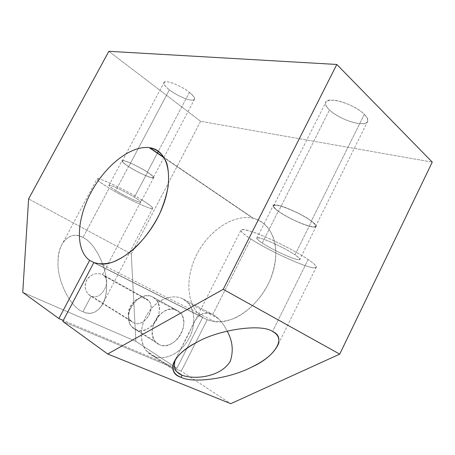 <?xml version="1.0" encoding="UTF-8"?>
<svg xmlns="http://www.w3.org/2000/svg" width="455" height="455" viewBox="0 0 455 455"><rect width="100%" height="100%" fill="white"/><g stroke="black" fill="none" stroke-linecap="round" stroke-linejoin="round"><path stroke-width="0.34" stroke-dasharray="2.27 1.71" d="M164.426 158.01L253.395 218.36C272.204 222.552 281.73 248.168 271.794 275.724C262.08 303.331 235.178 324.358 214.931 321.708L207.235 319.757L93.804 262.637L207.235 319.757L181.261 371.166L62.79 321.401L181.261 371.166L230.753 403.687L181.261 371.166L207.235 319.757C215.795 322.805 225.339 322.1 235.861 317.653C249.585 310.816 262.347 297.041 269.787 280.769C274.865 268.137 276.708 256.176 275.315 244.887C272.664 230.702 264.156 221.085 252.838 218.229L164.426 158.01M308.137 259.521L272.568 331.507L308.137 259.521C295.096 250.631 267.79 237.061 252.696 231.913C237.868 227.386 237.254 229.741 250.859 238.977C244.625 234.911 241.298 232.061 240.866 230.418C241.161 228.063 249.192 230.167 264.964 236.731C279.939 243.146 298.235 252.809 308.137 259.521C313.404 263.109 316.14 265.583 316.344 266.937C317.63 272.807 271.584 252.792 250.859 238.977C263.82 247.401 286.656 258.821 301.881 264.452C317.266 270.196 321.401 268.478 308.137 259.521M182.068 375.244C174.635 371.587 172.599 365.979 175.96 358.415L194.717 321.423C199.193 313.535 205.211 311.192 212.781 314.405L250.859 238.977L212.781 314.405C203.886 310.941 197.032 314.803 192.226 325.996C187.79 337.03 179.418 350.816 175.767 358.921M311.669 221.193L294.982 254.8C282.953 246.536 255.027 234.598 256.751 238.306C256.967 239.205 258.798 240.792 262.251 243.061L278.255 211.217C274.905 208.799 273.188 207.014 273.108 205.853C271.863 201.235 300.05 212.286 311.669 221.193C304.44 215.801 289.46 208.458 280.593 205.939C271.652 203.783 270.873 205.546 278.255 211.217C285.478 216.415 299.009 223.075 307.893 225.799C317.323 228.376 318.585 226.84 311.669 221.193C314.706 223.456 316.231 225.111 316.253 226.158C316.771 230.56 289.801 219.793 278.255 211.217L262.251 243.061C274.166 251.063 300.897 262.626 299.89 259.179C299.754 258.372 298.116 256.916 294.982 254.8L311.669 221.193M364.347 114.347L311.339 221.09C299.936 212.36 272.295 201.519 273.506 206.047C273.586 207.184 275.269 208.936 278.557 211.308L329.494 109.962C326.508 107.135 325.183 104.758 325.507 102.847C325.763 95.533 354.183 103.677 364.347 114.347C367.031 117.037 368.197 119.261 367.845 121.019C366.884 128.247 339.697 120.137 329.494 109.962L278.557 211.308C289.886 219.725 316.356 230.293 315.838 225.97C315.821 224.941 314.32 223.314 311.339 221.09L364.347 114.347C357.966 107.96 343.4 101.164 334.107 100.208C324.591 99.89 323.05 103.143 329.494 109.962C335.938 116.036 349.127 122.247 358.369 123.527C368.288 124.351 370.285 121.292 364.347 114.347M91.063 296.296L82.975 311.692C70.394 307.927 56.409 279.177 58.098 261.062C58.246 253.719 59.923 247.469 63.126 242.316C68.898 235.047 75.513 233.443 82.964 237.504L109.194 188.165C101.619 183.587 97.518 180.578 96.887 179.139C94.856 175.516 124.096 188.91 141.744 199.842L102.494 274.541C96.278 272.306 90.937 274.234 86.461 280.331C83.953 287.469 85.489 292.792 91.063 296.296L88.185 294.158C84.363 289.34 84.169 284.147 87.593 278.574C92.257 273.819 97.222 272.477 102.494 274.541L146.015 298.776C136.153 293.048 122.657 312.17 130.773 320.582L133.633 322.749L91.063 296.296L133.633 322.749C143.911 328.089 156.782 308.706 148.466 300.618L146.015 298.776L102.494 274.541L104.764 276.236C107.334 279.694 107.3 283.96 104.661 289.044C101.124 295.551 96.591 297.968 91.063 296.296C96.591 297.968 101.124 295.551 104.661 289.044C107.949 282.521 107.226 277.686 102.494 274.541L141.744 199.842C129.442 192.294 109.9 182.495 101.539 179.651C93.821 177.416 96.369 180.254 109.194 188.165C121.075 195.309 138.218 203.942 147.028 207.196C155.968 210.216 154.205 207.764 141.744 199.842C148.734 204.147 152.419 206.906 152.8 208.128C154 211.382 126.535 198.704 109.194 188.165L82.964 237.504C94.407 242.196 106.897 266.937 106.493 284.546C106.794 292.701 105.179 299.834 101.647 305.942C96.488 312.983 90.266 314.894 82.975 311.692L91.063 296.296M147.556 172.218L134.396 197.203C124.329 190.998 107.841 183.433 108.899 185.458C109.228 186.254 111.52 187.943 115.786 190.526L128.509 166.536C124.329 163.828 122.133 161.98 121.917 160.985C121.121 158.482 137.711 165.705 147.556 172.218C140.709 167.753 129.863 162.372 124.892 160.962C120.165 159.915 121.371 161.77 128.509 166.536C136.614 171.541 143.911 175.169 150.4 177.422C155.519 178.741 154.569 177.006 147.556 172.218C151.543 174.834 153.608 176.603 153.756 177.518C154.279 179.907 138.274 172.9 128.509 166.536L115.786 190.526C125.751 196.606 141.659 203.937 140.874 202.031C140.623 201.309 138.468 199.7 134.396 197.203L147.556 172.218M189.422 92.354L158.403 151.225L189.422 92.354C193.074 95.294 194.808 97.512 194.626 99.008C194.336 102.853 178.343 96.96 169.385 89.834C165.546 86.825 163.692 84.516 163.823 82.912C163.857 78.982 180.43 85.017 189.422 92.354C183.143 87.36 172.564 82.309 167.304 81.775C162.19 81.752 162.884 84.442 169.385 89.834L128.68 166.587L169.385 89.834C176.932 95.283 184.059 98.701 190.764 100.089C196.219 100.413 195.769 97.836 189.422 92.354M157.475 152.988L147.374 172.161C137.711 165.774 121.439 158.687 122.219 161.138C122.429 162.122 124.585 163.936 128.68 166.587C138.263 172.832 153.972 179.714 153.454 177.365C153.312 176.466 151.287 174.731 147.374 172.161L157.475 152.988M159.432 344.731L135.704 329.71L131.711 326.684C120.74 315.15 139.293 289.079 152.596 296.956L177.023 310.287C163.51 302.251 144.246 329.778 155.371 341.642L159.432 344.731C152.254 341.682 150.013 330.569 154.893 321.202C159.665 311.789 170.147 306.755 177.023 310.287C183.974 313.683 185.811 324.495 181.17 333.521C176.625 342.587 166.541 347.921 159.432 344.731C173.742 351.954 191.754 324.005 180.294 312.773L177.023 310.287L152.596 296.956L155.82 299.379C167.156 310.31 149.763 336.865 135.704 329.71L159.432 344.731M177.012 371.889L153.523 356.293L146.317 350.799C138.826 341.637 139.895 324.227 148.939 311.647C157.913 299.003 172.894 293.646 182.847 298.889L212.781 314.405L182.847 298.889L187.864 302.694C195.974 311.351 195.701 328.169 187.511 341.028C179.406 353.933 164.454 360.946 153.523 356.293L177.012 371.889M227.193 331.081C224.781 326.184 221.864 322.032 218.451 318.619L212.781 314.405C218.406 317.573 223.212 323.13 227.193 331.081M182.847 298.889C171.518 292.815 153.824 301.017 145.731 316.908C137.467 332.719 141.431 351.408 153.523 356.293C165.501 361.418 182.097 352.375 189.547 337.445C197.163 322.589 194.302 304.736 182.847 298.889M128.68 166.587C121.678 161.912 120.495 160.092 125.142 161.121C130.022 162.509 140.658 167.781 147.374 172.161C154.251 176.864 155.183 178.565 150.167 177.268C143.803 175.061 136.637 171.501 128.68 166.587M115.786 190.526C108.483 185.998 107.118 184.423 111.691 185.799C116.543 187.483 127.406 192.937 134.396 197.203C141.579 201.741 142.682 203.186 137.711 201.554C131.33 199.04 124.022 195.36 115.786 190.526M278.557 211.308C271.317 205.74 272.084 204.016 280.866 206.132C289.556 208.606 304.241 215.806 311.339 221.09C318.125 226.636 316.896 228.143 307.643 225.617C298.929 222.95 285.643 216.409 278.557 211.308M262.251 243.061C254.607 237.794 255.136 236.537 263.832 239.285C272.5 242.299 287.514 249.772 294.982 254.8C302.171 259.987 301.164 261.016 291.951 257.883C283.243 254.709 269.684 247.935 262.251 243.061M200.627 121.314L131.273 254.021L28.614 198.898L131.273 254.021L135.88 341.347L22.75 292.337L135.88 341.347L176.881 368.288L63.302 320.428L176.881 368.288L202.674 317.328L94.873 263.024L202.674 317.328C186.317 306.306 184.656 277.937 196.896 254.265C208.987 230.52 233.432 213.992 252.838 218.229C233.432 213.992 208.987 230.52 196.896 254.265C184.656 277.937 186.317 306.306 202.674 317.328L176.881 368.288L135.88 341.347L131.273 254.021L200.627 121.314L108.847 51.313L200.627 121.314L432.25 162.122L200.627 121.314M82.964 237.504C71.6 229.946 57.688 241.781 58.098 261.062C56.409 279.177 70.394 307.927 82.975 311.692C95.618 318.733 108.028 302.911 106.493 284.546C106.897 266.937 94.407 242.196 82.964 237.504M146.015 298.776C158.26 304.105 145.577 328.794 133.633 322.749C120.876 317.692 134.162 292.127 146.015 298.776M152.596 296.956C145.833 293.475 135.635 298.15 131.057 307.097C126.376 315.992 128.657 326.673 135.704 329.71C142.682 332.878 152.505 327.924 156.873 319.291C161.337 310.702 159.426 300.306 152.596 296.956M253.395 218.36L164.147 157.538M214.931 321.708L101.101 264.093M175.522 359.274L175.96 358.415M194.717 321.423L240.866 230.418M256.751 238.306L273.108 205.853M273.506 206.047L325.507 102.847M63.126 242.316L96.887 179.139M108.899 185.458L121.917 160.985M122.219 161.138L163.823 82.912M131.711 326.684L155.371 341.642M146.317 350.799L175.852 370.364M88.185 294.158L130.773 320.582M148.466 300.618L104.764 276.236M218.451 318.619L187.864 302.694M180.294 312.773L155.82 299.379M194.626 99.008L163.999 157.293M163.948 157.396L153.454 177.365M153.756 177.518L140.874 202.031M152.8 208.128L101.647 305.942M367.845 121.019L315.838 225.97M316.253 226.158L299.89 259.179M316.344 266.937L278.295 344.242"/><path stroke-width="0.68" d="M149.229 147.653L164.426 158.01L149.229 147.653C130.596 145.316 105.219 165.734 90.983 192.499C76.616 219.191 74.973 249.755 89.635 260.385L58.877 318.563L22.75 292.337L28.614 198.898L108.847 51.313L336.808 64.462L223.217 289.317L107.681 353.984L62.79 321.401L93.804 262.637L101.101 264.093C120.586 265.248 149.57 239.512 162.088 208.168C174.811 176.853 167.821 150.087 149.763 147.733L149.229 147.653C157.299 149.143 163.521 154.592 166.883 163.612C168.566 170.227 168.981 177.825 168.123 186.396C166.507 195.343 163.652 204.517 159.569 213.913C152.419 228.165 143.462 240.206 132.695 250.034C125.58 255.727 118.584 259.879 111.697 262.489C105.059 264.145 99.099 264.196 93.804 262.637L62.79 321.401L107.681 353.984L230.753 403.687L107.681 353.984L223.217 289.317L339.731 354.126L223.217 289.317L336.808 64.462L432.25 162.122L336.808 64.462L108.847 51.313L28.614 198.898L22.75 292.337L58.877 318.563L63.302 320.428L58.877 318.563L89.635 260.385L94.873 263.024L89.635 260.385C74.973 249.755 76.616 219.191 90.983 192.499C105.219 165.734 130.596 145.316 149.229 147.653M272.568 331.507C261.733 323.368 218.673 329.534 196.964 342.262C184.389 348.854 176.5 355.986 173.298 363.664C171.7 370.154 174.282 374.698 181.033 377.292L182.068 375.244L177.012 371.889L182.068 375.244C195.03 379.942 220.965 376.985 230.281 361.224C233.654 351.004 232.624 340.954 227.193 331.081C232.624 340.954 233.654 351.004 230.281 361.224C220.965 376.985 195.03 379.942 182.068 375.244L181.033 377.292C192.96 383.656 229.627 378.532 250.921 367.464C265.077 360.809 274.2 353.069 278.295 344.242C279.893 338.56 277.982 334.317 272.568 331.507C287.52 337.684 274.103 357.511 250.921 367.464C229.627 378.532 192.96 383.656 181.033 377.292C165.654 372.776 172.707 353.984 196.964 342.262C218.673 329.534 261.733 323.368 272.568 331.507M158.403 151.225L157.475 152.988L158.403 151.225M175.767 358.921C173.998 363.209 174.026 367.026 175.852 370.364C177.143 372.429 179.213 374.055 182.068 375.244M230.753 403.687L339.731 354.126L432.25 162.122L339.731 354.126L230.753 403.687M164.147 157.538L149.763 147.733M173.298 363.664L175.522 359.274"/></g></svg>
